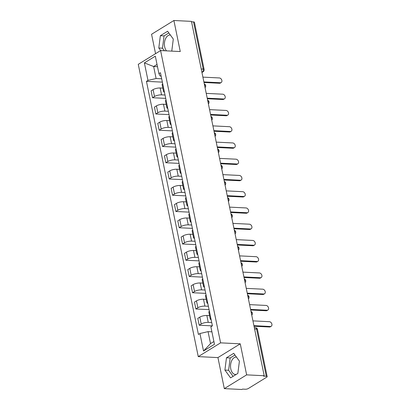 <?xml version="1.0" encoding="UTF-8"?>
<svg xmlns="http://www.w3.org/2000/svg" width="410" height="410" viewBox="0 0 410 410"><rect width="100%" height="100%" fill="white"/><g stroke="black" fill="none" stroke-linecap="round" stroke-linejoin="round"><path stroke-width="0.61" d="M166.48 50.86A8.712 5.335 92.8 0 1 164.676 46.843A8.712 5.335 92.8 0 1 170.181 35.009A8.712 5.335 92.8 0 1 170.365 35.024M236.196 374.438A8.712 5.335 92.8 0 1 235.432 374.489A8.712 5.335 92.8 0 1 230.789 368.918A8.712 5.335 92.8 0 1 236.293 357.084A8.712 5.335 92.8 0 1 236.478 357.1M224.311 388.629L246.635 374.868L264.194 375.734L191.455 21.371L173.896 20.5L180.267 51.542L160.592 50.568L138.262 64.334L198.261 356.618L217.935 357.592L224.311 388.629L241.869 389.5L242.52 389.1L245.252 389.233A2.235 0.687 168.4 0 0 248.322 388.521L266.741 377.159A2.235 0.687 168.4 0 0 267.166 376.626A2.235 0.687 168.4 0 0 266.28 376.272L256.593 329.087A2.235 1.368 -87.2 0 0 255.404 327.657L254.313 327.6M173.896 20.5L151.567 34.266L155.554 53.674M246.635 374.868L240.265 343.826L220.59 342.852L160.592 50.568M264.194 375.734L263.543 376.134L266.28 376.272M191.542 21.807L193.54 21.904A2.235 0.687 -11.6 0 1 194.427 22.258L204.113 69.444A2.235 0.687 168.4 0 0 203.227 69.09L193.54 21.904M162.847 88.119L160.146 87.986A5.14 1.573 168.4 0 0 153.094 89.631L151.111 90.856L152.52 97.734L154.503 96.509A5.14 1.573 -11.6 0 1 161.56 94.864L165.025 95.033M162.708 83.737A5.14 1.573 168.4 0 0 162.145 84.685L163.554 91.563A5.14 1.573 -11.6 0 1 164.118 90.615M165.712 98.385L152.52 97.734M164.446 92.209A5.14 1.573 -11.6 0 1 163.554 91.563M166.183 104.371L163.482 104.237A5.14 1.573 168.4 0 0 156.43 105.882L154.447 107.107L155.856 113.98L157.84 112.755A5.14 1.573 -11.6 0 1 164.897 111.11L168.361 111.284M166.045 99.989A5.14 1.573 168.4 0 0 165.481 100.937L166.89 107.809A5.14 1.573 -11.6 0 1 167.454 106.861M169.048 114.636L155.856 113.98M167.782 108.46A5.14 1.573 -11.6 0 1 166.89 107.809M169.52 120.622L166.819 120.489A5.14 1.573 168.4 0 0 159.767 122.134L157.778 123.359L159.193 130.231L161.176 129.006A5.14 1.573 -11.6 0 1 168.228 127.361L171.698 127.536M169.376 116.24A5.14 1.573 168.4 0 0 168.817 117.188L170.227 124.061A5.14 1.573 -11.6 0 1 170.791 123.113M172.385 130.882L159.193 130.231M171.119 124.712A5.14 1.573 -11.6 0 1 170.227 124.061M172.856 136.868L170.155 136.735A5.14 1.573 168.4 0 0 163.103 138.38L161.115 139.605L162.529 146.483L164.512 145.258A5.14 1.573 -11.6 0 1 171.564 143.613L175.034 143.782M172.712 132.486A5.14 1.573 168.4 0 0 172.149 133.434L173.563 140.312A5.14 1.573 -11.6 0 1 174.127 139.364M175.721 147.134L162.529 146.483M174.455 140.958A5.14 1.573 -11.6 0 1 173.563 140.312M176.192 153.12L173.491 152.986A5.14 1.573 168.4 0 0 166.434 154.631L164.451 155.856L165.86 162.729L167.849 161.504A5.14 1.573 -11.6 0 1 174.901 159.859L178.37 160.033M176.049 148.738A5.14 1.573 168.4 0 0 175.485 149.686L176.9 156.559A5.14 1.573 -11.6 0 1 177.463 155.61M179.057 163.385L165.86 162.729M177.791 157.209A5.14 1.573 -11.6 0 1 176.9 156.559M179.529 169.371L176.828 169.238A5.14 1.573 168.4 0 0 169.771 170.883L167.787 172.103L169.197 178.98L171.185 177.755A5.14 1.573 -11.6 0 1 178.237 176.11L181.702 176.279M179.385 164.989A5.14 1.573 168.4 0 0 178.821 165.932L180.231 172.81A5.14 1.573 -11.6 0 1 180.795 171.862M182.394 179.631L169.197 178.98M181.123 173.461A5.14 1.573 -11.6 0 1 180.231 172.81M182.865 185.617L180.159 185.484A5.14 1.573 168.4 0 0 173.107 187.129L171.124 188.354L172.533 195.232L174.522 194.007A5.14 1.573 -11.6 0 1 181.574 192.362L185.038 192.531M182.722 181.235A5.14 1.573 168.4 0 0 182.158 182.183L183.567 189.061A5.14 1.573 -11.6 0 1 184.131 188.113M185.725 195.883L172.533 195.232M184.459 189.707A5.14 1.573 -11.6 0 1 183.567 189.061M186.196 201.869L183.495 201.735A5.14 1.573 168.4 0 0 176.443 203.38L174.46 204.605L175.869 211.478L177.853 210.253A5.14 1.573 -11.6 0 1 184.91 208.608L188.374 208.782M186.058 197.487A5.14 1.573 168.4 0 0 185.494 198.435L186.904 205.308A5.14 1.573 -11.6 0 1 187.467 204.359M189.061 212.134L175.869 211.478M187.795 205.958A5.14 1.573 -11.6 0 1 186.904 205.308M189.533 218.12L186.832 217.987A5.14 1.573 168.4 0 0 179.78 219.632L177.791 220.852L179.206 227.729L181.189 226.504A5.14 1.573 -11.6 0 1 188.241 224.859L191.711 225.028M189.394 213.733A5.14 1.573 168.4 0 0 188.831 214.681L190.24 221.559A5.14 1.573 -11.6 0 1 190.804 220.611M192.398 228.38L179.206 227.729M191.132 222.21A5.14 1.573 -11.6 0 1 190.24 221.559M192.869 234.366L190.168 234.233A5.14 1.573 168.4 0 0 183.116 235.878L181.128 237.103L182.542 243.976L184.526 242.756A5.14 1.573 -11.6 0 1 191.578 241.111L195.047 241.28M192.726 229.984A5.14 1.573 168.4 0 0 192.162 230.933L193.576 237.81A5.14 1.573 -11.6 0 1 194.14 236.862M195.734 244.632L182.542 243.976M194.468 238.456A5.14 1.573 -11.6 0 1 193.576 237.81M196.205 250.618L193.505 250.484A5.14 1.573 168.4 0 0 186.453 252.129L184.464 253.354L185.873 260.227L187.862 259.002A5.14 1.573 -11.6 0 1 194.914 257.357L198.384 257.531M196.062 246.236A5.14 1.573 168.4 0 0 195.498 247.184L196.913 254.056A5.14 1.573 -11.6 0 1 197.476 253.108M199.07 260.883L185.873 260.227M197.804 254.707A5.14 1.573 -11.6 0 1 196.913 254.056M199.542 266.869L196.841 266.731A5.14 1.573 168.4 0 0 189.784 268.381L187.8 269.601L189.21 276.478L191.198 275.253A5.14 1.573 -11.6 0 1 198.25 273.608L201.715 273.777M199.398 262.482A5.14 1.573 168.4 0 0 198.835 263.43L200.249 270.308A5.14 1.573 -11.6 0 1 200.808 269.36M202.407 277.129L189.21 276.478M201.136 270.959A5.14 1.573 -11.6 0 1 200.249 270.308M202.878 283.115L200.172 282.982A5.14 1.573 168.4 0 0 193.12 284.627L191.137 285.852L192.546 292.725L194.535 291.505A5.14 1.573 -11.6 0 1 201.587 289.86L205.051 290.029M202.735 278.733A5.14 1.573 168.4 0 0 202.171 279.681L203.58 286.554A5.14 1.573 -11.6 0 1 204.144 285.606M205.738 293.381L192.546 292.725M204.472 287.205A5.14 1.573 -11.6 0 1 203.58 286.554M206.209 299.367L203.509 299.233A5.14 1.573 168.4 0 0 196.457 300.878L194.473 302.103L195.883 308.976L197.866 307.751A5.14 1.573 -11.6 0 1 204.923 306.106L208.388 306.28M206.071 294.985A5.14 1.573 168.4 0 0 205.507 295.933L206.917 302.805A5.14 1.573 -11.6 0 1 207.48 301.857M209.074 309.627L195.883 308.976M207.808 303.456A5.14 1.573 -11.6 0 1 206.917 302.805M209.546 315.618L206.845 315.48A5.14 1.573 168.4 0 0 199.793 317.125L197.81 318.35L199.219 325.227L201.202 324.002A5.14 1.573 -11.6 0 1 208.254 322.357L211.724 322.526M209.407 311.231A5.14 1.573 168.4 0 0 208.844 312.179L210.253 319.057A5.14 1.573 -11.6 0 1 210.817 318.109M212.339 325.873L199.219 325.227M211.145 319.708A5.14 1.573 -11.6 0 1 210.253 319.057M157.491 66.717L153.647 66.528L156.107 78.51L161.689 78.787M161.135 76.07L160.141 76.019L158.916 73.662L155.323 56.16L144.387 62.904L153.647 66.528L157.025 64.447M211.909 331.818L208.065 331.628L210.525 343.606L203.529 351.021L214.466 344.282L210.873 326.78L212.406 325.837L160.443 72.719L158.916 73.662M203.529 351.021L199.936 333.525L208.065 331.628M156.107 78.51L147.979 80.406L146.452 81.349L198.409 334.468L199.936 333.525M147.979 80.406L144.387 62.904M198.261 356.618L220.59 342.852M171.764 51.122L173.302 39.058L167.608 31.242L160.356 35.711L158.793 48.001L160.664 50.568M217.935 357.592L240.265 343.826M237.851 373.418L239.414 361.133L233.72 353.317L226.469 357.786L224.905 370.076L230.594 377.892L237.851 373.418M210.525 343.606L213.902 341.525M162.38 82.133L146.452 81.349M168.848 32.944L164.061 35.895L162.498 48.185L164.369 50.753M162.498 48.185L158.793 48.001M164.061 35.895L160.356 35.711M234.961 355.019L230.174 357.971L228.611 370.261L233.059 376.37M228.611 370.261L224.905 370.076M230.174 357.971L226.469 357.786M203.883 81.923L220.334 82.738A2.568 1.871 58.3 0 0 221.19 82.528L220.344 83.051A2.568 1.871 -121.7 0 1 219.488 83.261L204.001 82.492M221.19 82.528A2.568 1.871 58.3 0 0 221.702 79.888A2.568 1.871 58.3 0 0 219.35 77.946L202.899 77.131M207.219 98.174L223.67 98.984A2.568 1.871 58.3 0 0 224.526 98.779L223.681 99.297A2.568 1.871 -121.7 0 1 222.82 99.507L207.337 98.743M224.526 98.779A2.568 1.871 58.3 0 0 225.039 96.135A2.568 1.871 58.3 0 0 222.686 94.192L206.235 93.383M210.555 114.421L227.002 115.236A2.568 1.871 58.3 0 0 227.863 115.025L227.012 115.548A2.568 1.871 -121.7 0 1 226.156 115.758L210.673 114.99M227.863 115.025A2.568 1.871 58.3 0 0 228.375 112.386A2.568 1.871 58.3 0 0 226.023 110.444L209.571 109.629M213.892 130.672L230.338 131.487A2.568 1.871 58.3 0 0 231.194 131.277L230.348 131.8A2.568 1.871 -121.7 0 1 229.492 132.005L214.01 131.241M231.194 131.277A2.568 1.871 58.3 0 0 231.711 128.637A2.568 1.871 58.3 0 0 229.354 126.695L212.908 125.88M217.228 146.918L233.674 147.733A2.568 1.871 58.3 0 0 234.53 147.528L233.685 148.046A2.568 1.871 -121.7 0 1 232.829 148.256L217.341 147.492M234.53 147.528A2.568 1.871 58.3 0 0 235.043 144.884A2.568 1.871 58.3 0 0 232.69 142.941L216.244 142.132M220.559 163.17L237.011 163.985A2.568 1.871 58.3 0 0 237.867 163.774L237.021 164.297A2.568 1.871 -121.7 0 1 236.165 164.507L220.677 163.739M237.867 163.774A2.568 1.871 58.3 0 0 238.379 161.135A2.568 1.871 58.3 0 0 236.027 159.193L219.581 158.378M223.896 179.421L240.347 180.236A2.568 1.871 58.3 0 0 241.203 180.026L240.357 180.549A2.568 1.871 -121.7 0 1 239.501 180.754L224.014 179.99M241.203 180.026A2.568 1.871 58.3 0 0 241.715 177.386A2.568 1.871 58.3 0 0 239.363 175.444L222.912 174.629M227.232 195.667L243.683 196.482A2.568 1.871 58.3 0 0 244.539 196.277L243.694 196.795A2.568 1.871 -121.7 0 1 242.838 197.005L227.35 196.241M244.539 196.277A2.568 1.871 58.3 0 0 245.052 193.633A2.568 1.871 58.3 0 0 242.699 191.69L226.248 190.881M230.569 211.919L247.02 212.734A2.568 1.871 58.3 0 0 247.876 212.523L247.03 213.046A2.568 1.871 -121.7 0 1 246.169 213.256L230.686 212.488M247.876 212.523A2.568 1.871 58.3 0 0 248.388 209.884A2.568 1.871 58.3 0 0 246.036 207.942L229.585 207.127M233.905 228.17L250.351 228.985A2.568 1.871 58.3 0 0 251.207 228.775L250.361 229.298A2.568 1.871 -121.7 0 1 249.505 229.503L234.023 228.739M251.207 228.775A2.568 1.871 58.3 0 0 251.725 226.135A2.568 1.871 58.3 0 0 249.367 224.193L232.921 223.378M237.241 244.416L253.687 245.231A2.568 1.871 58.3 0 0 254.543 245.021L253.698 245.544A2.568 1.871 -121.7 0 1 252.842 245.754L237.359 244.985M254.543 245.021A2.568 1.871 58.3 0 0 255.061 242.382A2.568 1.871 58.3 0 0 252.703 240.439L236.257 239.624M240.578 260.668L257.024 261.483A2.568 1.871 58.3 0 0 257.88 261.272L257.034 261.795A2.568 1.871 -121.7 0 1 256.178 262.005L240.69 261.237M257.88 261.272A2.568 1.871 58.3 0 0 258.392 258.633A2.568 1.871 58.3 0 0 256.04 256.691L239.594 255.876M243.909 276.919L260.36 277.734A2.568 1.871 58.3 0 0 261.216 277.524L260.37 278.047A2.568 1.871 -121.7 0 1 259.515 278.252L244.027 277.488M261.216 277.524A2.568 1.871 58.3 0 0 261.729 274.885A2.568 1.871 58.3 0 0 259.376 272.942L242.925 272.127M247.245 293.165L263.697 293.98A2.568 1.871 58.3 0 0 264.553 293.77L263.707 294.293A2.568 1.871 -121.7 0 1 262.851 294.503L247.363 293.734M264.553 293.77A2.568 1.871 58.3 0 0 265.065 291.131A2.568 1.871 58.3 0 0 262.713 289.188L246.261 288.373M250.582 309.417L267.033 310.232A2.568 1.871 58.3 0 0 267.889 310.021L267.043 310.544A2.568 1.871 -121.7 0 1 266.182 310.754L250.7 309.986M267.889 310.021A2.568 1.871 58.3 0 0 268.401 307.382A2.568 1.871 58.3 0 0 266.049 305.44L249.598 304.625M253.918 325.668L270.364 326.478A2.568 1.871 58.3 0 0 271.225 326.273L270.374 326.796A2.568 1.871 -121.7 0 1 269.519 327.001L254.036 326.237M271.225 326.273A2.568 1.871 58.3 0 0 271.738 323.633A2.568 1.871 58.3 0 0 269.38 321.691L252.934 320.876M251.52 313.988A2.235 1.368 -87.2 0 0 251.494 312.748A2.235 1.368 -87.2 0 0 251.063 311.759M248.183 297.737A2.235 1.368 -87.2 0 0 248.158 296.497A2.235 1.368 -87.2 0 0 247.727 295.507M244.847 281.486A2.235 1.368 -87.2 0 0 244.821 280.25A2.235 1.368 -87.2 0 0 244.391 279.261M241.516 265.239A2.235 1.368 -87.2 0 0 241.485 263.999A2.235 1.368 -87.2 0 0 241.054 263.01M238.179 248.988A2.235 1.368 -87.2 0 0 238.154 247.748A2.235 1.368 -87.2 0 0 237.718 246.758M234.843 232.736A2.235 1.368 -87.2 0 0 234.817 231.501A2.235 1.368 -87.2 0 0 234.387 230.512M231.506 216.49A2.235 1.368 -87.2 0 0 231.481 215.25A2.235 1.368 -87.2 0 0 231.05 214.261M228.17 200.239A2.235 1.368 -87.2 0 0 228.144 198.999A2.235 1.368 -87.2 0 0 227.714 198.01M224.834 183.993A2.235 1.368 -87.2 0 0 224.808 182.752A2.235 1.368 -87.2 0 0 224.378 181.763M221.502 167.741A2.235 1.368 -87.2 0 0 221.472 166.501A2.235 1.368 -87.2 0 0 221.041 165.512M218.166 151.49A2.235 1.368 -87.2 0 0 218.135 150.255A2.235 1.368 -87.2 0 0 217.705 149.26M214.83 135.244A2.235 1.368 -87.2 0 0 214.804 134.003A2.235 1.368 -87.2 0 0 214.374 133.014M211.493 118.992A2.235 1.368 -87.2 0 0 211.468 117.752A2.235 1.368 -87.2 0 0 211.037 116.763M208.157 102.741A2.235 1.368 -87.2 0 0 208.131 101.506A2.235 1.368 -87.2 0 0 207.701 100.511M204.821 86.495A2.235 1.368 -87.2 0 0 204.795 85.254A2.235 1.368 -87.2 0 0 204.364 84.265M201.899 72.257L202.35 71.975A2.235 1.368 -87.2 0 0 203.227 69.09L201.228 68.993M201.838 71.95L202.35 71.975A2.235 1.63 -121.7 0 0 203.093 71.796A2.235 2.235 0 0 0 204.113 69.444M208.254 322.357L206.845 315.48M204.923 306.106L203.509 299.233M201.587 289.86L200.172 282.982M198.25 273.608L196.841 266.731M194.914 257.357L193.505 250.484M191.578 241.111L190.168 234.233M188.241 224.859L186.832 217.987M184.91 208.608L183.495 201.735M181.574 192.362L180.159 185.484M178.237 176.11L176.828 169.238M174.901 159.859L173.491 152.986M171.564 143.613L170.155 136.735M168.228 127.361L166.819 120.489M164.897 111.11L163.482 104.237M161.56 94.864L160.146 87.986M197.866 307.751L196.457 300.878M194.535 291.505L193.12 284.627M191.198 275.253L189.784 268.381M187.862 259.002L186.453 252.129M184.526 242.756L183.116 235.878M181.189 226.504L179.78 219.632M177.853 210.253L176.443 203.38M174.522 194.007L173.107 187.129M171.185 177.755L169.771 170.883M167.849 161.504L166.434 154.631M164.512 145.258L163.103 138.38M161.176 129.006L159.767 122.134M157.84 112.755L156.43 105.882M154.503 96.509L153.094 89.631M201.202 324.002L199.793 317.125M254.6 328.984L256.593 329.087A2.235 0.687 168.4 0 1 257.48 329.44A2.235 2.235 0 0 0 255.404 327.657M220.334 82.738L219.488 83.261M223.67 98.984L222.82 99.507M227.002 115.236L226.156 115.758M230.338 131.487L229.492 132.005M233.674 147.733L232.829 148.256M237.011 163.985L236.165 164.507M240.347 180.236L239.501 180.754M243.683 196.482L242.838 197.005M247.02 212.734L246.169 213.256M250.351 228.985L249.505 229.503M253.687 245.231L252.842 245.754M257.024 261.483L256.178 262.005M260.36 277.734L259.515 278.252M263.697 293.98L262.851 294.503M267.033 310.232L266.182 310.754M270.364 326.478L269.519 327.001M205.061 87.648A2.235 2.235 0 0 0 204.308 83.973M208.398 103.899A2.235 2.235 0 0 0 207.639 100.224M211.729 120.15A2.235 2.235 0 0 0 210.976 116.476M215.065 136.397A2.235 2.235 0 0 0 214.312 132.722M218.402 152.648A2.235 2.235 0 0 0 217.648 148.974M221.738 168.899A2.235 2.235 0 0 0 220.985 165.225M225.075 185.146A2.235 2.235 0 0 0 224.321 181.471M228.411 201.397A2.235 2.235 0 0 0 227.652 197.722M231.742 217.648A2.235 2.235 0 0 0 230.989 213.974M235.079 233.895A2.235 2.235 0 0 0 234.325 230.22M238.415 250.146A2.235 2.235 0 0 0 237.662 246.471M241.751 266.397A2.235 2.235 0 0 0 240.998 262.723M245.088 282.644A2.235 2.235 0 0 0 244.334 278.969M248.424 298.895A2.235 2.235 0 0 0 247.666 295.22M251.755 315.146A2.235 2.235 0 0 0 251.002 311.472M257.48 329.44L267.166 376.626M203.093 71.796L201.951 72.503"/></g></svg>
